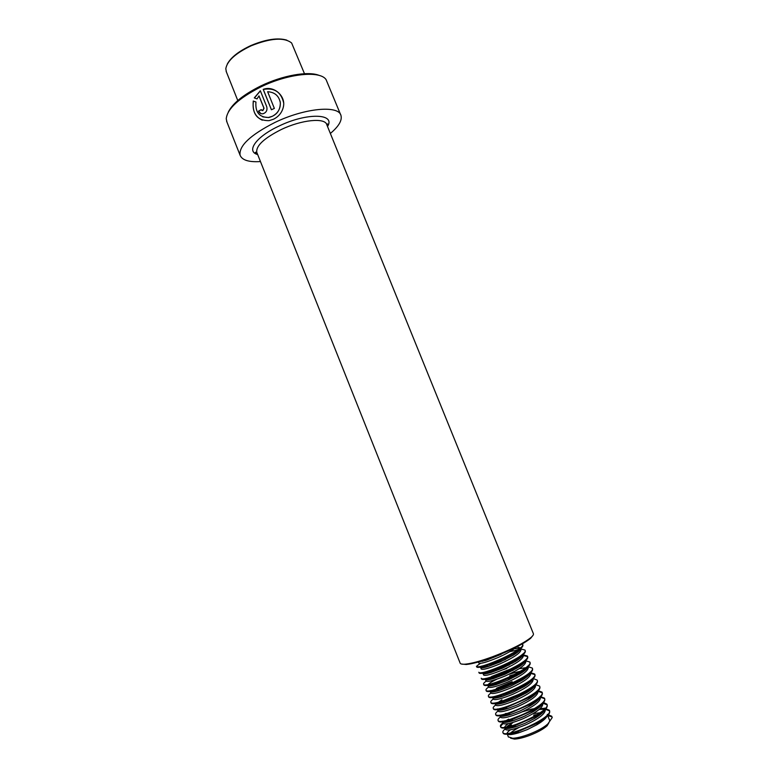 <?xml version="1.0" encoding="UTF-8"?>
<svg xmlns="http://www.w3.org/2000/svg" width="778" height="778" viewBox="0 0 778 778"><rect width="100%" height="100%" fill="white"/><g stroke="black" fill="none" stroke-linecap="round" stroke-linejoin="round"><path stroke-width="1.17" d="M340.686 114.804L326.089 79.638C320.235 70.312 288.064 73.502 260.62 87.039C238.729 98.261 227.264 108.842 226.233 118.781L226.962 122.107M267.642 91.726C274.673 92.154 278.903 95.772 280.313 102.589C280.605 108.706 277.95 113.267 272.349 116.282L268.459 117.488C259.307 117.361 255.135 112.207 255.952 102.025L253.268 101.043C252.15 114.191 257.401 120.736 269.013 120.668L273.525 119.219C279.001 116.437 282.326 112.139 283.493 106.333C285.604 95.723 273.681 85.337 263.217 89.373L271.405 109.766L274.352 108.434L267.642 91.726M330.358 133.466C338.731 126.406 342.271 120.425 340.978 115.523C338.751 104.942 304.733 107.967 274.848 122.496C250.419 134.954 238.827 145.846 240.071 155.182C242.046 160.171 248.843 162.301 260.465 161.561M319.35 75.495C308.681 70.798 282.531 75.301 260.542 86.076C243.397 94.663 232.641 103.338 228.285 112.11M533.095 635.208L530.625 638.33C523.254 644.135 510.679 650.437 492.882 657.225C481.319 661.436 472.431 663.858 466.216 664.5L461.412 664.023M257.489 154.083L255.359 152.284L256.769 152.293C255.972 145.787 264.063 138.241 281.033 129.644C301.64 119.656 325.233 117.41 326.828 124.762L533.338 633.564C533.815 634.42 533.018 635.743 530.936 637.542C523.448 643.435 510.66 649.844 492.571 656.749C480.804 661.028 471.769 663.498 465.468 664.149C462.472 664.412 460.722 664.12 460.216 663.284L460.099 662.992M257.022 98.903L258.996 95.888L263.917 108.181L262.692 110.525L261.165 109.659L258.5 111.157C259.444 113.199 260.98 114.055 263.1 113.744C266.329 112.538 267.544 110.213 266.747 106.751L260.338 90.754L254.289 97.902L257.022 98.903M261.943 110.457L262.828 110.593L264.043 108.259L258.996 95.888M261.214 109.766L258.5 111.157M258.656 111.215L260.902 113.598M260.387 90.88L254.435 97.95M253.424 101.101C252.101 110.388 255.058 116.758 262.293 120.201M283.61 102.696C281.023 91.911 274.264 87.506 263.304 89.46L263.217 89.373M263.304 89.46L271.444 109.747M280.099 101.335L280.343 102.706C280.313 110.69 276.394 115.64 268.595 117.556L262.779 116.865M255.952 102.035L254.532 101.51M510.631 738.166L514.491 739.09C518.44 738.915 523.545 737.67 529.799 735.346C537.773 732.224 543.55 729.035 547.148 725.748L548.889 722.791M508.326 736.824L512.702 738.264C516.952 738.069 522.446 736.717 529.196 734.208C537.793 730.853 544.026 727.411 547.897 723.89L552.215 717.559L551.903 716.801L547.761 715.614M226.369 71.877L225.805 68.717C227.147 60.869 235.598 53.235 251.148 45.805C270.705 38.034 284.203 37.101 291.624 42.985L304.49 73.716M227.293 64.068C230.959 57.329 238.885 51.124 251.07 45.474C265.959 39.279 277.872 37.5 286.819 40.145M529.614 721.167L528.194 721.624M541.167 713.961L533.601 715.147L535.176 715.886M510.494 729.783C507.84 731.641 506.731 733.012 507.159 733.907C508.151 735.181 512.06 734.792 518.907 732.74L527.328 729.57L536.888 724.756C543.55 720.778 547.031 717.51 547.333 714.943M542.82 712.434L533.115 713.63M547.926 716.13L549.764 720.681M505.272 729.171L505.34 729.356C507.373 731.019 514.073 729.54 525.461 724.94C538.94 718.746 545.553 713.62 545.31 709.565M538.483 708.009L531.569 709.118L522.126 711.88M504.912 728.052C506.186 728.996 509.882 728.548 516.009 726.71L524.849 723.394L534.807 718.357C542.188 713.873 545.485 710.431 544.707 708.048M539.222 706.453L537.734 706.531M502.851 723.122L502.919 723.297C504.922 724.892 511.603 723.375 522.981 718.765C536.45 712.58 543.083 707.503 542.869 703.516M533.844 702.301L531.734 702.651M502.257 721.148L502.316 721.78C503.191 722.918 506.799 722.558 513.13 720.681L522.369 717.219L532.697 711.977C537.705 708.962 540.817 706.346 542.052 704.109M536.499 700.492L534.933 700.608M500.429 717.073L500.497 717.238C502.471 718.765 509.143 717.219 520.511 712.599C533.971 706.424 540.613 701.386 540.438 697.487L540.029 696.495M533.066 696.154L530.917 696.436M499.953 715.818C500.925 716.781 504.368 716.392 510.29 714.651L519.889 711.063L530.586 705.607C535.478 702.641 538.502 700.083 539.65 697.924M533.747 694.55L532.103 694.705M498.017 711.034L498.085 711.199C500.021 712.658 506.673 711.073 518.031 706.443C531.481 700.268 538.143 695.269 537.997 691.457M498.085 711.199L497.482 709.711C498.309 710.693 501.635 710.333 507.46 708.622L517.409 704.897L528.457 699.257C533.251 696.339 536.188 693.83 537.258 691.759M495.605 704.994L495.664 705.16C497.58 706.55 504.212 704.926 515.561 700.288C529.011 694.122 535.672 689.172 535.565 685.437M495.041 703.604L495.061 703.643C495.8 704.596 498.999 704.246 504.659 702.592L514.939 698.751L526.307 692.926C531.014 690.037 533.864 687.596 534.856 685.593M493.194 698.975L493.252 699.121C495.139 700.453 501.752 698.79 513.091 694.141C526.531 687.985 533.212 683.074 533.134 679.418M493.252 699.121L492.649 697.613C493.349 698.508 496.422 698.158 501.878 696.573L512.478 692.605L524.158 686.604C528.777 683.765 531.549 681.372 532.463 679.447M490.792 692.945L490.85 693.101C492.707 694.355 499.301 692.653 510.621 688.005C524.061 681.849 530.752 676.986 530.703 673.408L534.807 674.545M530.197 672.863L529.701 672.6M520.589 673.534L519.189 673.155L509.755 675.781M530.392 672.639L534.651 674.02C539.514 679.982 489.809 701.513 488.428 696.3C488.069 695.639 488.876 694.569 490.85 693.101L490.247 691.593C490.908 692.43 493.865 692.08 499.116 690.543L510.008 686.468L521.999 680.303C527.766 676.704 530.489 673.991 530.188 672.143M524.518 670.753C520.288 671.132 515.162 672.318 509.162 674.312M488.38 686.935L488.438 687.071C490.276 688.267 496.85 686.536 508.16 681.868C521.591 675.722 528.291 670.908 528.281 667.407M527.756 666.863L527.173 666.581M517.098 667.193L515.474 667.563M511.953 668.487L491.492 676.549M488.438 687.071L487.835 685.574C488.467 686.361 491.307 686.011 496.364 684.533L507.548 680.342L519.821 674.011C525.49 670.471 528.136 667.816 527.737 666.065M521.853 664.85L517.399 665.53M485.978 680.925L486.036 681.061C487.845 682.189 494.4 680.419 505.7 675.742C519.12 669.605 525.84 664.83 525.85 661.417M516.252 660.979L515.007 661.232M512.148 661.903L508.17 663.021M486.036 681.061L485.433 679.564C486.026 680.293 488.759 679.943 493.631 678.523L505.087 674.215L517.642 667.738C522.048 665.005 524.586 662.778 525.267 661.057M519.169 658.956L516.825 659.287M483.585 674.925L483.634 675.051C485.414 676.121 491.949 674.312 503.24 669.625C516.66 663.498 523.39 658.762 523.438 655.426M522.884 654.891L522.116 654.58M483.634 675.051L483.031 673.554C483.595 674.234 486.221 673.894 490.908 672.513L502.627 668.098L515.464 661.475C520.949 658.032 523.409 655.514 522.835 653.948M516.475 653.082L513.723 653.52M481.183 668.934L481.232 669.051C482.982 670.053 489.508 668.205 500.789 663.517C514.2 657.391 520.939 652.703 521.017 649.445L520.696 648.648M519.568 648.589L514.433 648.687M481.232 669.051L480.629 667.553C481.164 668.195 483.692 667.845 488.205 666.513L500.166 661.99L513.266 655.232C517.545 652.567 519.947 650.437 520.472 648.852M520.385 647.899L516.621 646.956M478.791 662.944L478.84 663.06C480.561 663.994 487.057 662.107 498.328 657.41C506.634 653.724 512.741 650.223 516.67 646.917M478.898 661.825L485.521 660.512L505.476 652.168M519.12 727.43C514.725 729.745 511.584 731.894 509.687 733.887M512.556 722.976C508.958 724.931 506.643 726.603 505.642 727.975M525.568 715.76L514.248 720.321M508.413 723.589C505.535 725.524 504.309 726.934 504.737 727.838L505.34 729.356M504.251 720.866L503.327 721.828M499.933 708.495L498.756 709.536M497.512 708.904L497.482 709.682M500.838 701.523L501.927 699.772L495.887 704.09M512.128 681.674L496.685 688.16L496.004 689.24M493.836 689.843L492.114 691.078M490.519 690.553L490.179 691.418M489.984 684.912L488.817 685.963M496.743 679.243C490.976 682.034 487.991 684.057 487.767 685.33M506.799 668.428L502.676 669.868M485.987 678.319L485.375 679.243M486.338 664.947L481.835 667.864M481.582 666.075L480.648 667.086M516.164 731.456L514.044 732.915M547.566 715.128L551.728 716.237L547.265 714.379M539.99 714.904L535.585 715.789M511.428 724.902L508.365 726.691M505.175 728.947C503.249 730.552 502.5 731.767 502.928 732.584C504.737 738.876 554.588 717.219 549.278 710.188L544.843 708.398M543.715 708.369L540.204 708.593M537.151 709.04L531.831 710.197M508.705 719.144L506.517 720.399M502.783 722.957C500.847 724.542 500.089 725.728 500.507 726.516C502.248 732.633 552.069 710.995 546.837 704.139L543.55 702.524M534.282 703.195L530.47 703.39M506.001 713.377L504.766 714.078M500.39 716.966C498.445 718.532 497.677 719.699 498.085 720.457C499.748 726.389 549.55 704.78 544.386 698.109L540.02 696.456M503.317 707.62L500.653 709.166M497.998 710.995C496.053 712.531 495.275 713.669 495.664 714.408C497.268 720.165 547.041 698.576 541.955 692.08L537.608 690.494M527.095 691.584L527.64 691.739L526.91 691.914M520.929 693.529L501.722 701.27M498.795 702.904L496.802 704.168M495.615 705.024C493.651 706.541 492.873 707.649 493.252 708.369C494.779 713.941 544.532 692.371 539.514 686.05L535.196 684.533M525.451 685.797L524.508 686.011M493.233 699.062C491.258 700.55 490.471 701.639 490.84 702.33C492.299 707.717 542.023 686.167 537.083 680.03L533.319 678.601M517.584 681.334L512.177 683.055M499.933 687.985L495.333 690.31M500.799 680.653L494.02 683.833M483.877 684.494L483.926 685.01C484.665 685.953 488.03 685.564 494.001 683.843L492.698 684.543M488.487 687.139C486.493 688.588 485.666 689.639 486.026 690.271C487.339 695.308 537.015 673.797 532.22 668.02L527.99 666.707M516.096 668.672L492.912 677.307M491.628 677.949L490.072 678.776M486.133 681.178C484.111 682.617 483.274 683.638 483.624 684.251C484.859 689.114 534.515 667.621 529.799 662.02L525.597 660.775M512.819 663.041L504.679 665.589M489.265 672.056L487.466 672.999M481.485 678.474L481.222 678.241C482.389 682.919 532.016 661.456 527.367 656.029L523.205 654.852M486.921 666.153L484.315 667.534M479.063 672.834L478.82 672.241C479.919 676.743 529.526 655.29 524.956 650.048L520.813 648.93M485.569 659.773L482.486 661.349M480.629 663.303C477.673 665.093 476.369 666.328 476.719 666.989L476.428 666.24C477.459 670.568 527.027 649.134 522.534 644.067L522.369 643.844M552.215 717.559L551.845 716.528M538.541 715.955L532.405 717.423M511 726.049L507.003 728.529M503.113 732.818L503.23 733.343C504.397 734.86 509.016 734.432 517.069 732.04L537.861 722.908C546.574 717.695 550.484 713.708 549.579 710.936L545.145 709.147M544.863 709.137L539.135 709.507M535.595 710.139L533.455 710.615M532.259 710.907L509.522 719.601M503.22 723.598C501.188 725.232 500.38 726.457 500.808 727.274C501.907 728.714 506.342 728.296 514.093 726.02L535.838 716.46C544.25 711.393 548.013 707.533 547.138 704.897L542.976 703.186M532.609 704.333L528.807 705.267M498.28 720.7L498.387 721.216C499.427 722.577 503.677 722.169 511.146 719.99L533.786 710.022C541.916 705.101 545.553 701.377 544.697 698.858L544.386 698.109M544.561 698.634L540.321 697.205M539.932 697.185L539.319 697.185M529.575 698.566L528.739 698.761M507.489 706.385L500.517 710.188M495.887 714.963L495.965 715.167C496.947 716.45 501.042 716.052 508.229 713.961L531.714 703.613C539.582 698.829 543.093 695.231 542.256 692.828L537.909 691.234M537.462 691.224L536.684 691.234M501.888 702.077L498.426 704.051M493.466 708.602L493.553 709.118C494.487 710.333 498.406 709.935 505.34 707.931L529.633 697.214C537.238 692.566 540.632 689.094 539.815 686.809L539.621 686.313M491.064 702.563L491.142 703.079C492.017 704.226 495.8 703.827 502.471 701.902C510.99 699.286 519.344 695.6 527.542 690.845C534.885 686.322 538.172 682.977 537.384 680.789L537.083 680.03M488.662 696.874L488.73 697.049C489.566 698.129 493.194 697.74 499.632 695.882C508.384 693.198 516.981 689.396 525.432 684.484C532.541 680.098 535.711 676.86 534.953 674.779L534.749 674.273M530.032 673.388L528.68 673.466M516.66 675.858C507.285 678.62 499.233 681.859 492.513 685.544M486.269 690.514L486.328 691.029C487.116 692.031 490.607 691.642 496.802 689.862C505.788 687.1 514.628 683.191 523.302 678.144C530.188 673.884 533.261 670.762 532.522 668.769L532.366 668.535M527.542 667.456L519.091 668.74M513.159 670.305C504.523 672.951 497.045 675.956 490.724 679.32M496.364 684.533L494.001 683.843C503.21 681.013 512.264 677.006 521.172 671.813C527.834 667.68 530.81 664.665 530.1 662.768L529.935 662.535M525.053 661.543L523.254 661.689M509.473 664.84L489.08 673.038M481.524 679C482.224 679.884 485.453 679.495 491.21 677.832C500.633 674.934 509.901 670.821 519.033 665.501C525.481 661.495 528.369 658.587 527.678 656.778L527.465 656.262M527.513 656.544L523.506 655.591M522.553 655.63L522.019 655.669M505.544 659.481L487.641 666.678M479.122 672.989C479.793 673.816 482.895 673.427 488.438 671.822C498.056 668.847 507.538 664.645 516.884 659.199C523.127 655.319 525.918 652.518 525.257 650.797L525.082 650.554M517.73 649.98L509.755 651.672M501.236 654.269L486.542 660.191M476.719 666.989C477.352 667.767 480.347 667.368 485.686 665.822C495.498 662.778 505.175 658.47 514.725 652.917C520.774 649.153 523.477 646.46 522.835 644.816L521.912 644.106M327.528 126.493C335.979 113.413 306.882 112.431 279.001 126.055C256.001 136.724 245.751 151.457 257.683 154.569M460.216 663.284L257.003 152.867M530.625 638.33L530.936 637.542M327.305 125.939L327.567 123.906L326.76 124.568M466.216 664.5L465.468 664.149M226.593 121.174L240.071 155.182M547.148 725.748L547.897 723.89M508.423 737.058L507.159 733.907M502.919 723.297L502.316 721.78M500.497 717.238L499.933 715.818M495.664 705.16L495.061 703.643M478.84 663.06L478.402 661.971M237.776 100.527L226.106 71.206M514.491 739.09L512.702 738.264M502.928 732.584L503.23 733.343M500.507 726.516L500.808 727.274M546.837 704.139L547.138 704.897M498.085 720.457L498.387 721.216M495.664 714.408L495.965 715.167M542.062 692.342L542.256 692.828M493.252 708.369L493.553 709.118M490.84 702.33L491.142 703.079M488.428 696.3L488.73 697.049M486.026 690.271L486.328 691.029M532.317 668.263L532.522 668.769M483.624 684.251L483.926 685.01M529.886 662.253L530.1 662.768M525.043 650.272L525.257 650.797M522.534 644.067L522.835 644.816M517.069 732.04L518.907 732.74M537.861 722.908L536.888 724.756M514.093 726.02L516.009 726.71M535.838 716.46L534.807 718.357M511.146 719.99L513.13 720.681M533.786 710.022L532.697 711.977M508.229 713.961L510.29 714.651M531.714 703.613L530.586 705.607M505.34 707.931L507.46 708.622M529.633 697.214L528.457 699.257M502.471 701.902L504.659 702.592M527.542 690.845L526.307 692.926M499.632 695.882L501.878 696.573M525.432 684.484L524.158 686.604M496.802 689.862L499.116 690.543M523.302 678.144L521.999 680.303M521.172 671.813L519.821 674.011M491.21 677.832L493.631 678.523M519.033 665.501L517.642 667.738M488.438 671.822L490.908 672.513M516.884 659.199L515.464 661.475M485.686 665.822L488.205 666.513M514.725 652.917L513.266 655.232M484.315 660.191L485.521 660.512M532.959 709.555L533.62 709.76M527.97 697.244L529.05 697.565"/></g></svg>
